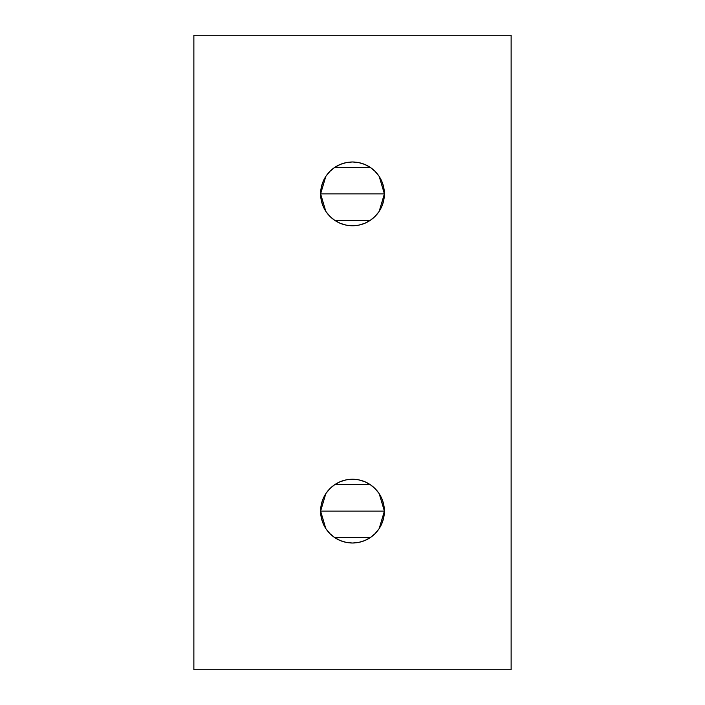 <?xml version="1.0" encoding="UTF-8"?>
<svg xmlns="http://www.w3.org/2000/svg" width="705" height="705" viewBox="0 0 705 705"><rect width="100%" height="100%" fill="white"/><g stroke="black" fill="none" stroke-linecap="round" stroke-linejoin="round"><path stroke-width="0.53" stroke-dasharray="3.52 2.64" d="M320.616 193.875A31.884 31.884 0 0 1 352.5 161.991A31.884 31.884 0 0 1 384.384 193.875A31.884 31.884 0 0 0 352.5 161.991A31.884 31.884 0 0 0 320.616 193.875L384.384 193.875L320.616 193.875A31.884 31.884 0 0 0 352.5 225.759A31.884 31.884 0 0 0 384.384 193.875A31.884 31.884 0 0 0 352.5 161.991A31.884 31.884 0 0 0 320.616 193.875L384.384 193.875L320.616 193.875A31.884 31.884 0 0 0 352.5 225.759A31.884 31.884 0 0 0 384.384 193.875A31.884 31.884 0 0 1 352.5 225.759A31.884 31.884 0 0 1 320.616 193.875M320.616 511.125A31.884 31.884 0 0 1 352.5 479.241A31.884 31.884 0 0 1 384.384 511.125A31.884 31.884 0 0 0 352.5 479.241A31.884 31.884 0 0 0 320.616 511.125L384.384 511.125L320.616 511.125A31.884 31.884 0 0 0 352.5 543.009A31.884 31.884 0 0 0 384.384 511.125A31.884 31.884 0 0 0 352.5 479.241A31.884 31.884 0 0 0 320.616 511.125L384.384 511.125L320.616 511.125A31.884 31.884 0 0 0 352.5 543.009A31.884 31.884 0 0 0 384.384 511.125A31.884 31.884 0 0 1 352.5 543.009A31.884 31.884 0 0 1 320.616 511.125M325.816 493.676L326.186 493.112M329.649 488.891L330.248 488.283M374.752 488.283L375.351 488.891M378.814 493.112L379.202 493.703M325.816 176.426L326.186 175.862M329.649 171.641L330.248 171.033M374.752 171.033L375.351 171.641M378.814 175.862L379.202 176.453M511.125 35.25L193.875 35.25L511.125 35.25L511.125 669.75L193.875 669.75L193.875 35.25L193.875 669.75L511.125 669.75L511.125 35.25M321.233 200.097L323.04 206.08L325.992 211.588L329.958 216.417L334.787 220.383L340.295 223.335L346.278 225.142L352.5 225.759L358.722 225.142L364.705 223.335L370.213 220.383L375.042 216.417L379.008 211.588L381.96 206.08L383.767 200.097M383.767 187.653L381.96 181.67L379.008 176.162L375.042 171.333L370.213 167.367L364.705 164.415L358.722 162.608L352.5 161.991L346.278 162.608L340.295 164.415L334.787 167.367L329.958 171.333L325.992 176.162L323.04 181.67L321.233 187.653M321.233 517.347L323.04 523.33L325.992 528.838L329.958 533.667L334.787 537.633L340.295 540.585L346.278 542.392L352.5 543.009L358.722 542.392L364.705 540.585L370.213 537.633L375.042 533.667L379.008 528.838L381.96 523.33L383.767 517.347M383.767 504.903L381.96 498.92L379.008 493.412L375.042 488.583L370.213 484.617L364.705 481.665L358.722 479.858L352.5 479.241L346.278 479.858L340.295 481.665L334.787 484.617L329.958 488.583L325.992 493.412L323.04 498.92L321.233 504.903M379.184 211.324L378.814 211.888M375.351 216.109L374.752 216.717M330.248 216.717L329.649 216.109M326.186 211.888L325.798 211.297M379.184 528.574L378.814 529.138M375.351 533.359L374.752 533.967M330.248 533.967L329.649 533.359M326.186 529.138L325.798 528.547"/><path stroke-width="1.06" d="M379.202 493.703L384.384 511.125L383.767 517.347L381.96 523.33L379.008 528.838L375.042 533.667L370.213 537.633L364.705 540.585L358.722 542.392L352.5 543.009L346.278 542.392L340.295 540.585L334.787 537.633L329.958 533.667L325.992 528.838L323.04 523.33L321.233 517.347L320.616 511.125A31.884 31.884 0 0 1 352.5 479.241A31.884 31.884 0 0 1 384.384 511.125L320.616 511.125L325.816 493.676M326.186 493.112L329.649 488.891M330.248 488.283L334.611 484.732M334.928 484.52L370.072 484.52M370.381 484.723L374.752 488.283M375.351 488.891L378.814 493.112M379.202 176.453L384.384 193.875L383.767 200.097L381.96 206.08L379.008 211.588L375.042 216.417L370.213 220.383L364.705 223.335L358.722 225.142L352.5 225.759L346.278 225.142L340.295 223.335L334.787 220.383L329.958 216.417L325.992 211.588L323.04 206.08L321.233 200.097L320.616 193.875A31.884 31.884 0 0 1 352.5 161.991A31.884 31.884 0 0 1 384.384 193.875L320.616 193.875L325.816 176.426M326.186 175.862L329.649 171.641M330.248 171.033L334.611 167.482M334.928 167.27L370.072 167.27M370.381 167.473L374.752 171.033M375.351 171.641L378.814 175.862M511.125 669.75L511.125 35.25L193.875 35.25L193.875 669.75L511.125 669.75L193.875 669.75L193.875 35.25L511.125 35.25L511.125 669.75M321.233 504.903L320.616 511.125L321.233 504.903L323.04 498.92L325.992 493.412L329.958 488.583L334.787 484.617L340.295 481.665L346.278 479.858L352.5 479.241L358.722 479.858L364.705 481.665L370.213 484.617L375.042 488.583L379.008 493.412L381.96 498.92L383.767 504.903L384.384 511.125L383.767 504.903M321.233 187.653L320.616 193.875L321.233 187.653L323.04 181.67L325.992 176.162L329.958 171.333L334.787 167.367L340.295 164.415L346.278 162.608L352.5 161.991L358.722 162.608L364.705 164.415L370.213 167.367L375.042 171.333L379.008 176.162L381.96 181.67L383.767 187.653L384.384 193.875L383.767 187.653M325.798 211.297L320.616 193.875L321.233 200.097M383.767 200.097L384.384 193.875L379.184 211.324M325.798 528.547L320.616 511.125L321.233 517.347M383.767 517.347L384.384 511.125L379.184 528.574M352.5 193.875L384.384 193.875A31.884 31.884 0 0 1 352.5 225.759A31.884 31.884 0 0 1 320.616 193.875L352.5 193.875M378.814 211.888L375.351 216.109M374.752 216.717L370.389 220.268M370.072 220.48L334.928 220.48M334.619 220.277L330.248 216.717M329.649 216.109L326.186 211.888M352.5 511.125L384.384 511.125A31.884 31.884 0 0 1 352.5 543.009A31.884 31.884 0 0 1 320.616 511.125L352.5 511.125M378.814 529.138L375.351 533.359M374.752 533.967L370.389 537.518M370.072 537.73L334.928 537.73M334.619 537.527L330.248 533.967M329.649 533.359L326.186 529.138"/></g></svg>
